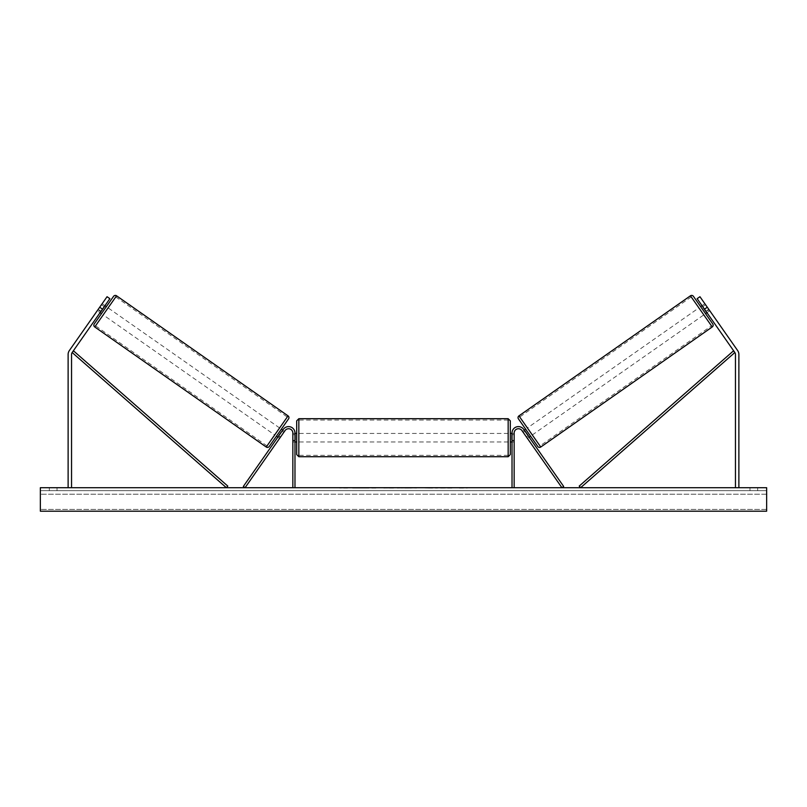 <?xml version="1.0" encoding="UTF-8"?>
<svg xmlns="http://www.w3.org/2000/svg" width="807" height="807" viewBox="0 0 807 807"><rect width="100%" height="100%" fill="white"/><g stroke="black" fill="none" stroke-linecap="round" stroke-linejoin="round"><path stroke-width="0.61" stroke-dasharray="4.04 3.03" d="M280.574 436.99L279.595 438.383L277.84 437.162L278.818 435.76L277.84 437.162L279.595 438.383L280.574 436.99L278.818 435.76L283.328 429.334L243.321 486.47L245.066 487.7L285.073 430.555A4.277 4.277 0 0 1 292.85 433.006A4.277 4.277 0 0 0 285.073 430.555A4.277 4.277 0 0 1 292.85 433.006L292.85 487.7L294.979 487.7L294.979 433.006A6.406 6.406 0 0 0 283.328 429.334L278.818 435.76L280.574 436.99M294.979 433.006A6.406 6.406 0 0 0 283.328 429.334A6.406 6.406 0 0 1 294.979 433.006L294.979 440.269L294.979 433.006M292.85 440.269L292.85 441.984L292.85 440.269L294.979 440.269L294.979 441.984L294.979 440.269L292.85 440.269M294.979 487.7L292.85 487.7M100.058 312.672L101.036 311.27L98.242 309.313L97.254 310.715L107.059 296.714L98.242 309.313L101.036 311.27L100.058 312.672L97.254 310.715L100.058 312.672M102.509 309.172L72.156 352.518A3.42 3.42 0 0 0 71.541 354.485L71.541 487.7L68.121 487.7L68.121 354.485A6.839 6.839 0 0 1 69.352 350.561L99.705 307.215L102.509 309.172L109.863 298.671L101.036 311.27L109.863 298.671L107.059 296.714L99.705 307.215M71.541 487.7L68.121 487.7M109.863 298.671L107.059 296.714L109.863 298.671M707.295 307.215L704.491 309.172L697.137 298.671L699.941 296.714L708.758 309.313L705.964 311.27L697.137 298.671L706.942 312.672L709.746 310.715L708.758 309.313L709.746 310.715L709.04 309.717L709.746 310.715L706.942 312.672L705.964 311.27L708.758 309.313L699.941 296.714L737.648 350.561A6.839 6.839 0 0 1 738.879 354.485L738.879 487.7L735.459 487.7L738.879 487.7M704.491 309.172L734.844 352.518A3.42 3.42 0 0 1 735.459 354.485L735.459 487.7M697.137 298.671L699.941 296.714L697.137 298.671M524.953 431.16L523.208 432.391L522.502 431.382L523.208 432.391L525.307 430.918L528.807 435.911L525.307 430.918L528.807 435.911L526.709 437.384L527.405 438.383L526.426 436.99L528.182 435.76L529.16 437.162L523.672 429.334L528.182 435.76L526.426 436.99L527.405 438.383L529.16 437.162L527.405 438.383L526.709 437.384L528.454 436.163M523.672 429.334L563.679 486.47L561.934 487.7L521.927 430.555A4.277 4.277 0 0 0 514.15 433.006A4.277 4.277 0 0 1 521.927 430.555A4.277 4.277 0 0 0 514.15 433.006L514.15 487.7L512.021 487.7L512.021 433.006A6.406 6.406 0 0 1 523.672 429.334A6.406 6.406 0 0 0 512.021 433.006A6.406 6.406 0 0 1 523.672 429.334M514.15 440.269L514.15 441.984L514.15 440.269L512.021 440.269L512.021 433.006L512.021 441.984L512.021 440.269L514.15 440.269M512.021 487.7L514.15 487.7M296.694 420.83L296.694 454.583M510.306 454.583L510.306 420.83M296.694 437.707L296.694 441.984L296.694 437.707M295.412 434.66L295.412 440.763L292.85 440.763L292.85 441.984L292.85 434.66L295.412 434.66L295.412 440.763L295.412 434.66M294.979 434.66L292.85 434.66L292.85 440.763L294.979 440.763M510.306 437.707L510.306 441.984L510.306 437.707M512.021 434.66L514.15 434.66L514.15 433.44L514.15 434.66L511.588 434.66L511.588 440.763L514.15 440.763L514.15 441.984L514.15 434.66L514.15 440.763L512.021 440.763M511.588 434.66L511.588 440.763L511.588 434.66M508.168 418.702L508.168 456.722M298.832 456.722L298.832 418.702M113.585 296.33L94.227 323.98M101.46 313.651L106.363 306.66L101.46 313.651M104.254 306.68L101.46 304.713L102.156 303.714L97.254 310.715L97.96 309.717L100.754 311.673M102.156 303.714L104.96 305.671M97.96 309.717L101.46 304.713L104.607 306.922L101.107 311.916L97.96 309.717M101.107 311.916L104.607 306.922L101.107 311.916M269.215 446.503L288.573 418.853M276.448 436.183L281.34 429.183L276.448 436.183M282.047 431.16L283.792 432.391L281.693 430.918L278.193 435.911L280.291 437.384L279.595 438.383L280.291 437.384L278.546 436.163M284.498 431.382L283.792 432.391L284.498 431.382L282.743 430.161M278.193 435.911L281.693 430.918L278.193 435.911M280.291 437.384L283.792 432.391L280.291 437.384M274.693 434.953L279.595 427.952L274.693 434.953L103.205 314.881L108.108 307.881L103.205 314.881M279.595 427.952L108.108 307.881M115.774 296.926L95.539 325.836L115.774 296.926L287.262 416.997L267.026 445.908L287.262 416.997M267.026 445.908L95.539 325.836M367.014 488.124L352.598 488.124L367.014 488.124M367.014 487.7L352.598 487.7L367.014 487.7M766.65 487.7L40.35 487.7L40.35 511.194L40.35 509.429L40.35 511.194L766.65 511.194L40.35 511.194L766.65 511.194L766.65 487.7M398.275 487.7L383.839 488.124L398.275 487.7M445.161 487.7L451.627 487.7M451.627 488.124L435.397 488.124L441.863 487.7M57.015 487.7L49.318 487.7L57.015 487.7L57.015 490.686L49.318 490.686L57.015 490.686L57.015 487.7M749.985 487.7L757.682 487.7L749.985 487.7L749.985 490.686L757.682 490.686L749.985 490.686L749.985 487.7M342.41 487.7L347.535 487.7L342.41 487.7M467.162 487.7L463.309 487.7M410.117 487.7L403.5 487.7M757.682 490.686L757.682 487.7L757.682 490.686M766.65 490.686L40.35 490.686L40.35 509.429L40.35 490.686L766.65 490.686L766.65 509.429L766.65 490.686M49.318 490.686L49.318 487.7L49.318 490.686M375.84 488.124L360.083 488.124L375.84 487.7M364.835 488.124L370.514 487.7L364.835 488.124M339.838 487.7L347.535 487.7M339.838 488.124L343.691 487.7M343.691 488.124L347.535 488.124M463.309 488.124L459.465 487.7M459.465 488.124L467.162 488.124M441.863 488.124L451.849 487.7M451.849 488.124L445.161 488.124M393.534 488.124L388.581 488.124L393.534 488.124M432.522 488.124L428.951 487.7M428.951 488.124L421.143 487.7L429.072 487.7M429.072 488.124L432.643 488.124M403.5 488.124L402.3 487.7M402.3 488.124L397.407 487.7M397.407 488.124L404.64 487.7M404.64 488.124L409.179 487.7M409.179 488.124L416.402 487.7M416.402 488.124L411.358 487.7M411.358 488.124L410.117 488.124M404.953 488.124L408.766 488.124L404.953 487.7M693.415 296.33L712.773 323.98M537.785 446.503L518.427 418.853M705.54 313.651L700.637 306.66L705.54 313.651M704.844 303.714L705.54 304.713L702.393 306.922L705.893 311.916L709.04 309.717L704.844 303.714L702.04 305.671M705.893 311.916L702.393 306.922L705.893 311.916M702.746 306.68L705.54 304.713L709.04 309.717L706.246 311.673M530.552 436.183L525.66 429.183L530.552 436.183M524.257 430.161L522.502 431.382M526.709 437.384L523.208 432.391L526.709 437.384M527.405 427.952L532.307 434.953L527.405 427.952L698.892 307.881L703.795 314.881L698.892 307.881M532.307 434.953L703.795 314.881M691.226 296.926L711.461 325.836L691.226 296.926L519.738 416.997L539.974 445.908L711.461 325.836M539.974 445.908L519.738 416.997M72.156 352.518L226.374 487.7L227.786 486.086L73.568 350.914L72.156 352.518M734.844 352.518L580.626 487.7L579.214 486.086L733.432 350.914L734.844 352.518M94.752 326.956L116.561 295.806M288.049 415.877L266.239 447.028M766.65 509.429L40.35 509.429L766.65 509.429M766.65 494.207L40.35 494.207L766.65 494.207M712.248 326.956L690.439 295.806M518.951 415.877L540.761 447.028M292.85 441.984L294.979 441.984L292.85 441.984M514.15 441.984L512.021 441.984L514.15 441.984M294.979 433.44L292.85 433.44M512.021 433.44L514.15 433.44M508.168 433.44L298.832 433.44M508.168 455.35L298.832 455.35M508.168 420.064L298.832 420.064M508.168 441.984L298.832 441.984"/><path stroke-width="1.21" d="M294.979 487.7L294.979 433.006A6.406 6.406 0 0 0 283.328 429.334L243.321 486.47L245.066 487.7L285.073 430.555A4.277 4.277 0 0 1 292.85 433.006L292.85 487.7M102.509 309.172L99.705 307.215L107.059 296.714L109.863 298.671L72.156 352.518A3.42 3.42 0 0 0 71.541 354.485L71.541 487.7M99.705 307.215L69.352 350.561A6.839 6.839 0 0 0 68.121 354.485L68.121 487.7M704.491 309.172L707.295 307.215L699.941 296.714L697.137 298.671L734.844 352.518A3.42 3.42 0 0 1 735.459 354.485L735.459 487.7M707.295 307.215L737.648 350.561A6.839 6.839 0 0 1 738.879 354.485L738.879 487.7M512.021 487.7L512.021 433.006A6.406 6.406 0 0 1 523.672 429.334L563.679 486.47L561.934 487.7L521.927 430.555A4.277 4.277 0 0 0 514.15 433.006L514.15 487.7M298.832 456.722L296.694 454.583L296.694 420.83L298.832 418.702L298.832 456.722L508.168 456.722L508.168 418.702L510.306 420.83L510.306 454.583L508.168 456.722M294.979 440.763L294.979 434.66M512.021 440.763L512.021 434.66M116.561 295.806L94.752 326.956A2.139 2.139 0 0 1 94.227 323.98L113.585 296.33A2.139 2.139 0 0 1 116.561 295.806L288.049 415.877A2.139 2.139 0 0 1 288.573 418.853L269.215 446.503A2.139 2.139 0 0 1 266.239 447.028L288.049 415.877M94.752 326.956L266.239 447.028M100.058 312.672L101.46 313.651M104.96 305.671L106.363 306.66M100.754 311.673L104.254 306.68M276.448 436.183L277.84 437.162M278.546 436.163L282.047 431.16M281.34 429.183L282.743 430.161M766.65 487.7L40.35 487.7L40.35 511.194L766.65 511.194L766.65 487.7M690.439 295.806A2.139 2.139 0 0 1 693.415 296.33L712.773 323.98A2.139 2.139 0 0 1 712.248 326.956L540.761 447.028L518.951 415.877L690.439 295.806L712.248 326.956M540.761 447.028A2.139 2.139 0 0 1 537.785 446.503L518.427 418.853A2.139 2.139 0 0 1 518.951 415.877M706.942 312.672L705.54 313.651M702.04 305.671L700.637 306.66M706.246 311.673L702.746 306.68M530.552 436.183L529.16 437.162M525.66 429.183L524.257 430.161M528.454 436.163L524.953 431.16M72.156 352.518L226.374 487.7L227.786 486.086L73.568 350.914L72.156 352.518M734.844 352.518L580.626 487.7L579.214 486.086L733.432 350.914L734.844 352.518M298.832 418.702L508.168 418.702M296.694 433.44L294.979 433.44M294.979 441.984L296.694 441.984M510.306 433.44L512.021 433.44M510.306 441.984L512.021 441.984"/></g></svg>
